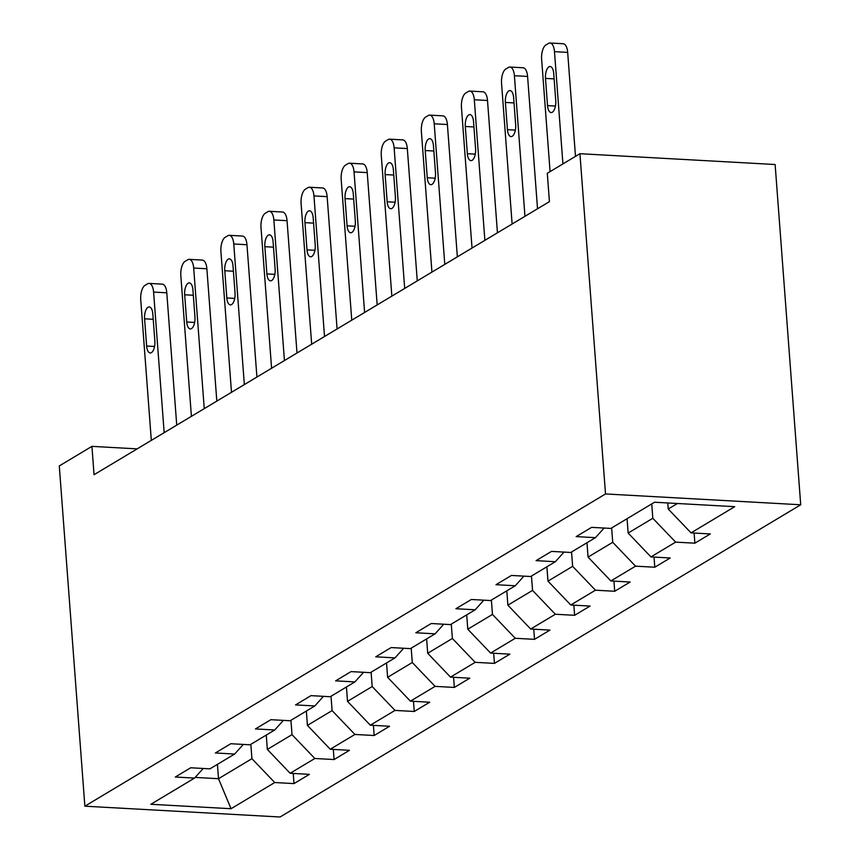 <?xml version="1.0" encoding="UTF-8"?>
<svg xmlns="http://www.w3.org/2000/svg" width="860" height="860" viewBox="0 0 860 860"><rect width="100%" height="100%" fill="white"/><g stroke="black" fill="none" stroke-linecap="round" stroke-linejoin="round"><path stroke-width="1.29" d="M605.515 493.952L579.93 153.703L775.129 164.518L800.714 504.777L280.07 817L84.871 806.186L605.515 493.952L800.714 504.777M231.039 808.722L274.727 782.525L293.991 783.6L309.406 774.355L290.153 773.28L314.825 758.488L334.078 759.552L349.493 750.307L330.24 749.243L354.911 734.451L374.164 735.515L389.58 726.27L370.327 725.195L394.998 710.403L414.251 711.478L429.677 702.222L410.413 701.158L435.085 686.366L454.349 687.43L469.764 678.185L450.511 677.121L475.182 662.318L494.435 663.393L509.851 654.148L490.598 653.073L515.269 638.281L534.522 639.346L549.938 630.101L530.684 629.036L555.356 614.244L574.609 615.308L590.035 606.063L570.771 604.999L595.442 590.196L614.707 591.271L630.122 582.016L610.869 580.951L635.54 566.159L654.793 567.224L670.209 557.979L650.955 556.914L675.627 542.122L694.88 543.187L710.295 533.942L691.042 532.867L734.73 506.669L654.535 502.229L610.847 528.427L591.594 527.363L576.178 536.608L595.432 537.672L570.76 552.464L551.507 551.4L536.092 560.645L555.345 561.72L530.674 576.512L511.421 575.447L495.994 584.692L515.258 585.757L490.587 600.549L471.323 599.484L455.908 608.729L475.161 609.794L450.5 624.596L431.236 623.521L415.821 632.766L435.074 633.841L410.403 648.633L391.149 647.569L375.734 656.814L394.987 657.879L370.316 672.67L351.063 671.606L335.637 680.851L354.9 681.915L330.229 696.718L310.976 695.643L295.55 704.899L314.814 705.963L290.142 720.755L270.878 719.691L255.463 728.936L274.716 730L250.045 744.792L230.792 743.728L215.376 752.973L234.629 754.048L209.958 768.84L190.705 767.776L175.29 777.021L194.543 778.085L150.855 804.283L231.039 808.722L218.515 778.708L251.926 758.681L250.84 744.319M137.159 448.866L91.923 446.362L94.052 474.72L549.422 201.638L547.293 173.279L579.93 153.703M651.74 503.906L652.815 518.268L628.144 533.06L627.069 518.709M604.107 528.051L595.432 537.672M675.627 542.122L652.815 518.268M650.955 556.914L628.144 533.06M611.643 527.954L612.728 542.305L588.057 557.097L586.971 542.746M564.02 552.099L555.345 561.72M635.54 566.159L612.728 542.305M610.869 580.951L588.057 557.097M571.556 551.991L572.642 566.342L547.971 581.145L546.885 566.783M523.933 576.135L515.258 585.757M595.442 590.196L572.642 566.342M570.771 604.999L547.971 581.145M531.469 576.028L532.544 590.39L507.873 605.182L506.798 590.831M483.836 600.172L475.161 609.794M555.356 614.244L532.544 590.39M530.684 629.036L507.873 605.182M491.382 600.076L492.457 614.427L467.786 629.219L466.711 614.868M443.749 624.22L435.074 633.841M515.269 638.281L492.457 614.427M490.598 653.073L467.786 629.219M451.285 624.113L452.371 638.475L427.7 653.267L426.625 638.905M403.662 648.257L394.987 657.879M475.182 662.318L452.371 638.475M450.511 677.121L427.7 653.267M411.198 648.161L412.284 662.512L387.613 677.304L386.527 662.952M363.576 672.305L354.9 681.915M435.085 686.366L412.284 662.512M410.413 701.158L387.613 677.304M371.112 672.197L372.187 686.549L347.515 701.351L346.44 686.989M323.478 696.342L314.814 705.963M394.998 710.403L372.187 686.549M370.327 725.195L347.515 701.351M331.025 696.234L332.1 710.596L307.428 725.388L306.353 711.037M283.392 720.379L274.716 730M354.911 734.451L332.1 710.596M330.24 749.243L307.428 725.388M290.938 720.282L292.013 734.633L267.342 749.425L266.267 735.074M243.305 744.427L234.629 754.048M314.825 758.488L292.013 734.633M290.153 773.28L267.342 749.425M217.44 764.357L218.515 778.708L195.145 777.418M203.218 768.464L194.543 778.085M274.727 782.525L251.926 758.681M91.923 446.362L59.286 465.937L84.871 806.186M667.779 502.96L668.231 509.023L677.443 503.498M691.042 532.867L668.231 509.023M293.991 783.6L293.228 773.452M334.078 759.552L333.315 749.415M374.164 735.515L373.401 725.367M414.251 711.478L413.488 701.33M454.349 687.43L453.585 677.293M494.435 663.393L493.672 653.245M534.522 639.346L533.759 629.208M574.609 615.308L573.846 605.161M614.707 591.271L613.943 581.124M654.793 567.224L654.03 557.087M694.88 543.187L694.117 533.039M151.317 440.374L140.739 299.785A11.771 5.181 -86.8 0 1 145.028 285.359L147.597 283.821A11.771 5.181 -86.8 0 1 149.102 283.413A11.771 5.181 -86.8 0 1 153.596 292.077L164.163 432.666M176.73 425.13L166.786 292.808L153.596 292.077M144.588 318.813A9.417 4.139 93.2 0 1 149.221 306.945A9.417 4.139 93.2 0 1 152.811 313.879L154.864 341.098A9.417 4.139 93.2 0 1 150.231 352.965A9.417 4.139 93.2 0 1 146.641 346.032L144.588 318.813L153.22 319.286M149.102 283.413L162.293 284.144A11.771 5.181 93.2 0 1 166.786 292.808M191.404 416.337L180.837 275.748A11.771 5.181 -86.8 0 1 185.115 261.322L187.695 259.774A11.771 5.181 -86.8 0 1 189.189 259.365A11.771 5.181 -86.8 0 1 193.683 268.041L204.25 408.629M216.817 401.093L206.873 268.772L193.683 268.041M184.685 294.776A9.417 4.139 93.2 0 1 189.318 282.908A9.417 4.139 93.2 0 1 192.909 289.841L194.951 317.06A9.417 4.139 93.2 0 1 190.318 328.928A9.417 4.139 93.2 0 1 186.727 321.995L184.685 294.776L193.306 295.249M189.189 259.365L202.379 260.096A11.771 5.181 93.2 0 1 206.873 268.772M231.49 392.289L220.923 251.7A11.771 5.181 -86.8 0 1 225.212 237.274L227.782 235.737A11.771 5.181 -86.8 0 1 229.287 235.328A11.771 5.181 -86.8 0 1 233.769 243.993L244.347 384.592M256.914 377.056L246.96 244.724L233.769 243.993M224.772 270.728A9.417 4.139 93.2 0 1 229.405 258.86A9.417 4.139 93.2 0 1 232.995 265.794L235.038 293.023A9.417 4.139 93.2 0 1 230.405 304.881A9.417 4.139 93.2 0 1 226.814 297.947L224.772 270.728L233.404 271.212M229.287 235.328L242.477 236.059A11.771 5.181 93.2 0 1 246.96 244.724M271.588 368.252L261.01 227.663A11.771 5.181 -86.8 0 1 265.299 213.237L267.868 211.7A11.771 5.181 -86.8 0 1 269.373 211.291A11.771 5.181 -86.8 0 1 273.856 219.956L284.434 360.544M297.001 353.008L287.046 220.687L273.856 219.956M264.858 246.691A9.417 4.139 93.2 0 1 269.492 234.823A9.417 4.139 93.2 0 1 273.082 241.757L275.125 268.976A9.417 4.139 93.2 0 1 270.502 280.844A9.417 4.139 93.2 0 1 266.901 273.91L264.858 246.691L273.491 247.164M269.373 211.291L282.564 212.022A11.771 5.181 93.2 0 1 287.046 220.687M311.675 344.215L301.097 203.616A11.771 5.181 -86.8 0 1 305.386 189.2L307.955 187.652A11.771 5.181 -86.8 0 1 309.46 187.244A11.771 5.181 -86.8 0 1 313.954 195.919L324.521 336.507M337.088 328.971L327.144 196.65L313.954 195.919M304.945 222.643A9.417 4.139 93.2 0 1 309.579 210.786A9.417 4.139 93.2 0 1 313.169 217.72L315.222 244.939A9.417 4.139 93.2 0 1 310.589 256.807A9.417 4.139 93.2 0 1 306.998 249.873L304.945 222.643L313.577 223.127M309.46 187.244L322.65 187.975A11.771 5.181 93.2 0 1 327.144 196.65M351.762 320.167L341.194 179.579A11.771 5.181 -86.8 0 1 345.473 165.152L348.042 163.615A11.771 5.181 -86.8 0 1 349.547 163.206A11.771 5.181 -86.8 0 1 354.04 171.871L364.608 312.459M377.175 304.924L367.231 172.602L354.04 171.871M345.043 198.606A9.417 4.139 93.2 0 1 349.665 186.738A9.417 4.139 93.2 0 1 353.267 193.672L355.309 220.891A9.417 4.139 93.2 0 1 350.676 232.759A9.417 4.139 93.2 0 1 347.085 225.825L345.043 198.606L353.664 199.09M349.547 163.206L362.737 163.938A11.771 5.181 93.2 0 1 367.231 172.602M391.848 296.13L381.281 155.542A11.771 5.181 -86.8 0 1 385.57 141.115L388.139 139.567A11.771 5.181 -86.8 0 1 389.644 139.169A11.771 5.181 -86.8 0 1 394.127 147.834L404.694 288.423M417.272 280.887L407.317 148.565L394.127 147.834M385.129 174.569A9.417 4.139 93.2 0 1 389.763 162.701A9.417 4.139 93.2 0 1 393.353 169.635L395.396 196.854A9.417 4.139 93.2 0 1 390.762 208.722A9.417 4.139 93.2 0 1 387.172 201.788L385.129 174.569L393.762 175.042M389.644 139.169L402.824 139.9A11.771 5.181 93.2 0 1 407.317 148.565M431.935 272.093L421.368 131.494A11.771 5.181 -86.8 0 1 425.657 117.067L428.226 115.53A11.771 5.181 -86.8 0 1 429.731 115.122A11.771 5.181 -86.8 0 1 434.214 123.786L444.792 264.385M457.359 256.85L447.404 124.517L434.214 123.786M425.216 150.522A9.417 4.139 93.2 0 1 429.849 138.664A9.417 4.139 93.2 0 1 433.44 145.598L435.483 172.817A9.417 4.139 93.2 0 1 430.849 184.674A9.417 4.139 93.2 0 1 427.259 177.74L425.216 150.522L433.848 151.005M429.731 115.122L442.921 115.853A11.771 5.181 93.2 0 1 447.404 124.517M472.033 248.046L461.454 107.457A11.771 5.181 -86.8 0 1 465.744 93.031L468.313 91.493A11.771 5.181 -86.8 0 1 469.818 91.085A11.771 5.181 -86.8 0 1 474.312 99.749L484.879 240.338M497.445 232.802L487.502 100.48L474.312 99.749M465.303 126.484A9.417 4.139 93.2 0 1 469.936 114.617A9.417 4.139 93.2 0 1 473.527 121.55L475.58 148.769A9.417 4.139 93.2 0 1 470.947 160.637A9.417 4.139 93.2 0 1 467.356 153.703L465.303 126.484L473.935 126.957M469.818 91.085L483.008 91.816A11.771 5.181 93.2 0 1 487.502 100.48M512.119 224.008L501.552 83.409A11.771 5.181 -86.8 0 1 505.831 68.993L508.4 67.445A11.771 5.181 -86.8 0 1 509.905 67.037A11.771 5.181 -86.8 0 1 514.398 75.712L524.965 216.301M537.532 208.765L527.588 76.443L514.398 75.712M505.4 102.437A9.417 4.139 93.2 0 1 510.023 90.579A9.417 4.139 93.2 0 1 513.613 97.513L515.667 124.732A9.417 4.139 93.2 0 1 511.033 136.6A9.417 4.139 93.2 0 1 507.443 129.667L505.4 102.437L514.022 102.92M509.905 67.037L523.095 67.768A11.771 5.181 93.2 0 1 527.588 76.443M550.077 171.613L541.639 59.372A11.771 5.181 -86.8 0 1 545.928 44.946L548.497 43.409A11.771 5.181 -86.8 0 1 550.002 43A11.771 5.181 -86.8 0 1 554.485 51.664L562.924 163.905M575.49 156.369L567.675 52.395L554.485 51.664M545.487 78.4A9.417 4.139 93.2 0 1 550.12 66.532A9.417 4.139 93.2 0 1 553.711 73.466L555.754 100.684A9.417 4.139 93.2 0 1 551.12 112.552A9.417 4.139 93.2 0 1 547.53 105.619L545.487 78.4L554.12 78.883M550.002 43L563.182 43.731A11.771 5.181 93.2 0 1 567.675 52.395M146.641 346.032L154.564 346.473M186.727 321.995L194.65 322.435M226.814 297.947L234.748 298.388M266.901 273.91L274.834 274.351M306.998 249.873L314.921 250.303M347.085 225.825L355.008 226.266M387.172 201.788L395.095 202.229M427.259 177.74L435.192 178.181M467.356 153.703L475.279 154.144M507.443 129.667L515.366 130.096M547.53 105.619L555.452 106.059"/></g></svg>
